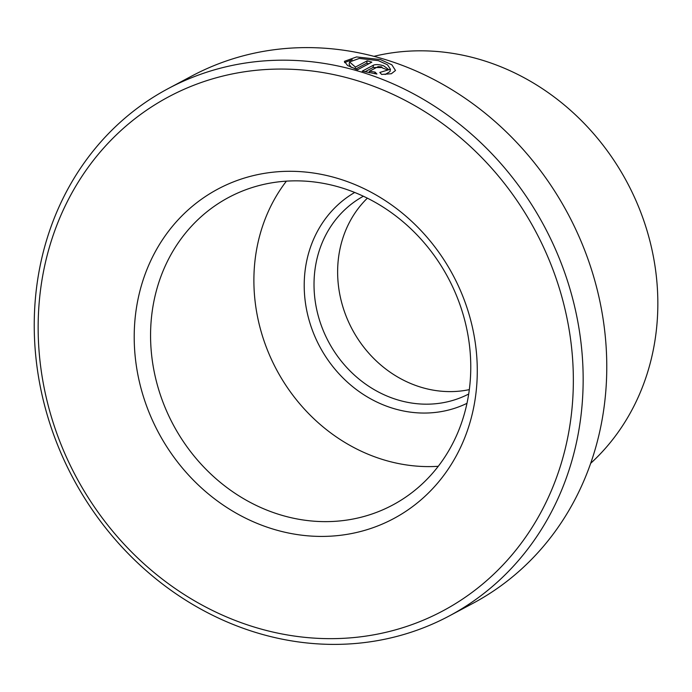 <?xml version="1.0" encoding="UTF-8"?>
<svg xmlns="http://www.w3.org/2000/svg" width="692" height="692" viewBox="0 0 692 692"><rect width="100%" height="100%" fill="white"/><g stroke="black" fill="none" stroke-linecap="round" stroke-linejoin="round"><path stroke-width="1.04" d="M390.435 69.243L387.511 64.788L378.316 60.628L359.304 58.439L349.547 61.951L355.437 67.081L367.158 60.844A298.788 267.164 62 0 1 371.863 62.142L357.548 69.762L347.574 65.506L344.365 61.372L356.553 56.934L380.366 59.538L391.845 64.797L395.487 70.489L391.369 73.733L381.647 74.433L379.813 72.461L390.435 69.243L389.994 71.579L385.159 74.502M352.228 59.711L344.529 62.591M382.806 68.171L381.508 66.839L378.152 66.622L369.511 71.224L375.073 72.098L376.924 74.027L362.236 71.138L373.472 65.16C375.773 64.269 379.13 64.468 383.558 65.749L388.082 69.07L387.451 69.805A298.788 267.164 -118 0 0 382.806 68.171L382.961 68.223M381.361 67.582L373.031 67.487L364.9 71.821M466.988 403.324A119.517 106.862 62 0 1 349.183 383.731A119.517 106.862 62 0 1 306.305 262.96A119.517 106.862 62 0 1 354.693 192.463M363.369 196.234A112.043 100.184 -118 0 0 315.985 263.462A112.043 100.184 -118 0 0 357.15 377.521A112.043 100.184 -118 0 0 468.7 394.016M590.683 463.32A236.543 211.501 -118 0 0 653.689 347.886A236.543 211.501 -118 0 0 373.94 56.337M469.323 389.622A112.043 100.184 62 0 1 339.599 250.885A112.043 100.184 62 0 1 367.365 198.171M568.236 434.922A291.323 260.486 -118 0 0 357.825 80.843A291.323 260.486 -118 0 0 43.259 272.795A291.323 260.486 -118 0 0 253.661 626.874A291.323 260.486 -118 0 0 568.236 434.922M39.479 269.145A298.788 267.164 62 0 1 168.251 88.567A298.788 267.164 62 0 1 466.996 130.295A298.788 267.164 62 0 1 577.915 435.432A298.788 267.164 62 0 1 449.143 616.01A298.788 267.164 62 0 1 150.398 574.282A298.788 267.164 62 0 1 39.479 269.145M449.143 616.01L472.757 603.433A298.788 267.164 -118 0 0 601.53 422.855A298.788 267.164 -118 0 0 490.611 117.718A298.788 267.164 -118 0 0 191.866 75.99L168.251 88.567M474.003 405.823A186.745 166.98 62 0 1 272.363 528.87A186.745 166.98 62 0 1 137.483 301.894A186.745 166.98 62 0 1 339.132 178.847A186.745 166.98 62 0 1 474.003 405.823M153.624 302.741A174.297 155.847 -118 0 0 218.326 480.732A174.297 155.847 -118 0 0 392.589 505.082A174.297 155.847 -118 0 0 467.706 399.742A174.297 155.847 -118 0 0 403.003 221.743A174.297 155.847 -118 0 0 228.741 197.402A174.297 155.847 -118 0 0 153.624 302.741M286.401 181.148A174.297 155.847 -118 0 0 256.948 247.719A174.297 155.847 -118 0 0 438.252 466.304M369.217 72.772L369.511 71.224M374.761 73.741L375.073 72.098M368.836 63.751A296.297 264.941 -118 0 0 366.708 63.18L367.158 60.844M355.091 68.923L355.437 67.081M366.708 63.18L355.584 69.105M351.207 67.383L349.097 64.295L349.547 61.951M373.031 67.487L373.472 65.16"/></g></svg>
